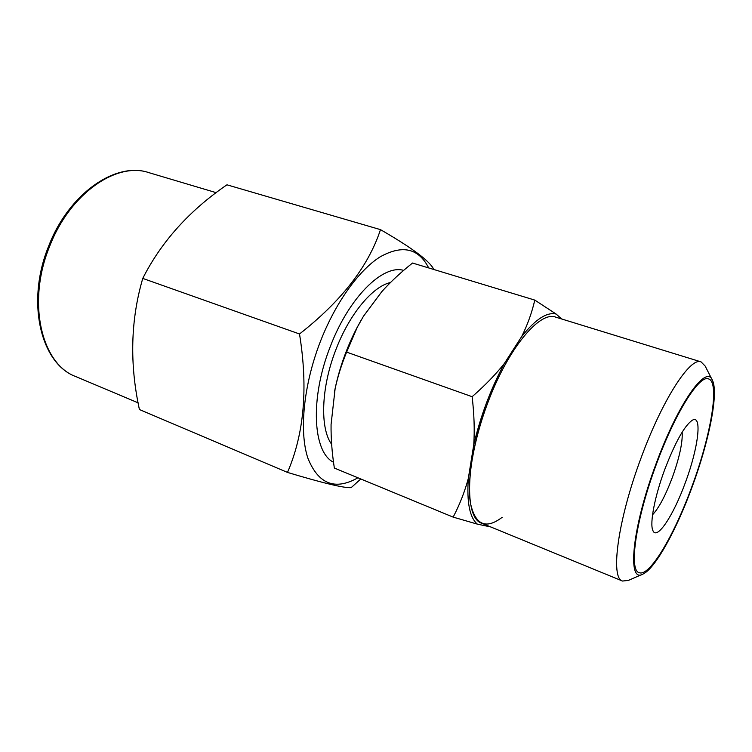 <?xml version="1.0" encoding="UTF-8"?>
<svg xmlns="http://www.w3.org/2000/svg" width="752" height="752" viewBox="0 0 752 752"><rect width="100%" height="100%" fill="white"/><g stroke="black" fill="none" stroke-linecap="round" stroke-linejoin="round"><path stroke-width="1.13" d="M357.924 477.793C335.025 490.727 318.331 484.166 307.859 458.109C299.108 431.77 303.451 385.616 320.004 342.48C335.091 303.235 358.648 270.41 380.023 256.93C402.348 244.456 418.563 248.122 428.687 267.938M331.651 444.31C319.863 428.396 321.029 387.769 335.759 350C349.238 314.28 372.541 286.446 390.457 282.536M360.791 478.977L351.165 487.644C344.313 488.198 323.087 483.122 287.49 472.416C304.193 433.848 308.198 387.703 299.512 333.982C341.399 301.185 368.395 266.405 380.484 229.642C412.303 247.991 430.069 261.264 433.782 269.479M287.49 472.416L139.411 409.53C129.494 363.771 130.613 320.061 142.758 278.409C161.313 241.74 189.372 210.541 226.944 184.813L380.484 229.642M299.512 333.982L142.758 278.409M403.655 270.391C382.881 264.102 348.58 297.736 330.025 347.264C309.758 398.795 312.917 452.281 333.512 462.226M534.794 300.095L412.538 263.04C400.901 272.271 390.673 281.784 381.866 291.569L363.442 316.282L357.285 327.242L346.625 352.124L472.124 396.699C484.824 385.654 495.559 374.599 504.329 363.536L521.728 336.454C527.519 324.836 531.871 312.719 534.794 300.095L556.142 314.054L561.669 318.98M490.755 526.955L477.323 524.116L453.155 517.122L334.349 468.054C331.989 452.807 330.889 438.303 331.068 424.523L335.148 388.455C339.669 367.39 346.869 347.292 356.749 328.154L361.458 319.609M334.377 392.262L335.11 388.681C337.704 376.696 341.54 364.504 346.625 352.124M453.155 517.122C459.66 504.695 464.717 491.789 468.327 478.413L473.751 444.752C474.7 429.947 474.164 413.929 472.124 396.699M477.323 524.116C469.69 517.536 466.691 502.308 468.327 478.413M473.751 444.752C480.613 415.837 490.812 388.765 504.329 363.536M521.728 336.454C535.518 319.233 546.986 311.77 556.142 314.054M489.618 526.494L488.791 526.691M622.524 581.042L481.872 523.307C464.116 518.26 465.253 461.437 487.587 403.307C507.816 348.655 539.786 310.548 555.737 317.156L701.043 361.872C690.402 356.73 662.503 399.359 641.08 457.902C617.693 520.281 610.126 578.41 622.524 581.042L628.39 580.412L642.387 574.293M656.017 463.909C631.708 528.769 626.848 584.407 643.233 573.926C655.509 568.108 676.556 529.596 692.113 486.986C708.92 441.668 718.724 393.606 712.52 380.512C706.73 363.451 678.37 402.621 656.017 463.909M685.335 482.652C673.491 515.43 656.693 541.064 652.821 530.386C649.596 523.43 654.71 496.433 664.749 469.492C675.296 442.11 684.48 425.688 692.282 420.246C702.622 414.07 698.232 448.295 685.335 482.652M712.106 379.694L705.179 366.083L701.043 361.872M682.167 432.118C682.741 442.439 679.47 457.545 672.344 477.454C665.52 495.53 658.921 507.976 652.548 514.791M691.821 486.798C710.828 435.859 720.172 382.082 708.544 378.905C699.52 374.477 675.258 412.575 656.411 464.163C635.863 519.096 628.578 570.467 639.134 572.639C649.521 577.254 674.271 535.142 691.821 486.798M502.176 517.301C485.801 529.718 475.217 524.971 470.423 503.041C466.776 480.848 473.309 441.217 487.587 403.307M138.142 402.846L75.773 376.564C41.604 364.269 26.527 302.605 49.594 246.449C69.87 193.461 116.757 161.501 148.83 172.631L216.238 192.691M75.773 376.564C41.003 364.006 25.577 302.332 48.645 246.167C68.94 193.132 116.137 161.323 148.83 172.631M356.749 328.154L357.285 327.242"/></g></svg>
